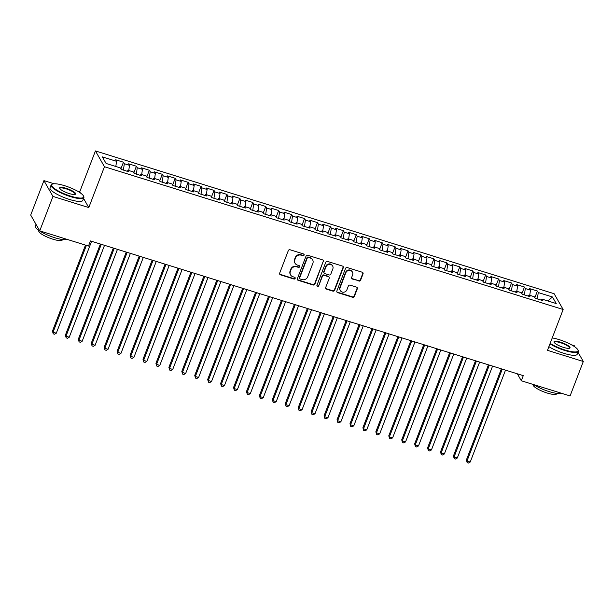 <?xml version="1.0" encoding="UTF-8"?>
<svg xmlns="http://www.w3.org/2000/svg" width="614" height="614" viewBox="0 0 614 614"><rect width="100%" height="100%" fill="white"/><g stroke="black" fill="none" stroke-linecap="round" stroke-linejoin="round"><path stroke-width="0.92" d="M304.107 255.117A0.967 0.906 150.3 0 0 303.554 253.966L290.061 249.768A1.381 1.289 150.3 0 0 288.311 250.619L279.662 273.169A1.381 1.289 150.3 0 0 280.452 274.819L293.937 279.017A0.967 0.906 150.3 0 0 295.111 277.658A0.967 0.906 150.3 0 0 294.613 277.259L292.87 276.714A4.413 4.129 150.3 0 1 290.345 271.442L291.067 269.569A4.413 4.129 150.3 0 1 296.662 266.821L298.412 267.366A0.967 0.906 150.3 0 0 299.586 266.008A0.967 0.906 150.3 0 0 299.087 265.616L297.337 265.071A4.413 4.129 150.3 0 1 294.812 259.799L295.534 257.918A4.413 4.129 150.3 0 1 301.136 255.178L302.879 255.716A0.967 0.906 150.3 0 0 304.107 255.117M295.042 263.252L294.804 262.823A4.413 4.129 150.3 0 1 294.567 259.369L295.288 257.489A4.413 4.129 150.3 0 1 300.891 254.749L302.641 255.294A0.967 0.906 150.3 0 0 303.899 254.165M279.631 274.021A1.381 1.289 150.3 0 0 280.207 274.389L293.692 278.587A0.967 0.906 150.3 0 0 294.958 277.467M290.575 274.895L290.33 274.473A4.413 4.129 150.3 0 1 290.1 271.02L290.821 269.139A4.413 4.129 150.3 0 1 296.424 266.399L298.166 266.936A0.967 0.906 150.3 0 0 299.432 265.816M358.86 281.066A1.381 1.289 150.3 0 0 360.61 280.207L363.035 273.882A1.381 1.289 150.3 0 0 362.245 272.232L347.263 267.566A1.381 1.289 150.3 0 0 345.513 268.425L336.856 290.975A1.381 1.289 150.3 0 0 337.646 292.617L352.628 297.283A1.381 1.289 150.3 0 0 354.378 296.424L357.317 288.787A1.381 1.289 150.3 0 0 356.527 287.137L350.11 285.142A1.381 1.289 150.3 0 0 348.361 286.001L346.91 289.785A3.692 3.454 150.3 0 1 340.309 290.56A3.692 3.454 150.3 0 1 340.118 287.674L345.812 272.831A3.692 3.454 150.3 0 1 352.413 272.056A3.692 3.454 150.3 0 1 352.605 274.949L351.653 277.421A1.381 1.289 150.3 0 0 352.444 279.063L358.614 280.636A1.381 1.289 150.3 0 0 360.364 279.777L362.79 273.453A1.381 1.289 150.3 0 0 362.82 272.601M523.266 375.653L90.458 240.941L88.493 246.045L39.733 230.864L52.957 196.411L88.784 207.57L104.457 166.732L563.145 309.502L547.473 350.333L583.3 361.485L570.076 395.938L521.309 380.757L523.266 375.653M323.547 261.587A1.381 1.289 150.3 0 0 322.757 259.945L307.775 255.278A1.381 1.289 150.3 0 0 306.025 256.138L297.376 278.679A1.381 1.289 150.3 0 0 298.158 280.329L313.14 284.988A1.381 1.289 150.3 0 0 314.89 284.136L323.302 261.165A1.381 1.289 150.3 0 0 323.332 260.313M327.523 261.426L342.505 266.085A1.381 1.289 150.3 0 1 343.295 267.735L334.638 290.276A1.381 1.289 150.3 0 1 332.888 291.136L326.471 289.14A1.381 1.289 150.3 0 1 325.689 287.49L329.196 278.349A1.381 1.289 150.3 0 0 328.406 276.699L324.154 275.379A1.381 1.289 150.3 0 0 322.404 276.239L318.75 285.756A0.967 0.906 150.3 0 1 317.024 285.955A0.967 0.906 150.3 0 1 316.97 285.203L325.773 262.278A1.381 1.289 150.3 0 1 327.523 261.426M104.457 166.732L95.431 150.937L554.112 293.699L563.145 309.502M120.897 168.881L123.46 162.203L115.693 159.786L116.56 161.305L102.331 156.877L106.092 163.454L120.321 167.883L121.188 169.395L128.948 171.813L128.08 170.293L133.253 171.905L134.121 173.424L141.888 175.834L141.02 174.322L146.193 175.934L147.061 177.446L154.82 179.864L153.953 178.344L159.126 179.956L159.993 181.475L167.752 183.893L166.885 182.373L172.066 183.985L172.925 185.497L180.693 187.915L179.825 186.403L184.998 188.007L185.865 189.526L193.625 191.944L192.758 190.424L197.931 192.036L198.798 193.556L206.557 195.966L205.698 194.454L210.871 196.066L211.738 197.578L219.497 199.995L218.63 198.476L223.803 200.087L224.67 201.607L232.43 204.017L231.562 202.505L236.735 204.117L237.603 205.629L245.37 208.046L244.502 206.527L249.675 208.138L250.543 209.658L258.302 212.076L257.435 210.556L262.608 212.168L263.475 213.68L271.234 216.097L270.367 214.585L275.548 216.189L276.407 217.709L284.175 220.127L283.307 218.607L288.48 220.219L289.347 221.738L297.107 224.148L296.24 222.636L301.413 224.248L302.28 225.76L310.039 228.178L309.18 226.658L314.353 228.27L315.22 229.789L322.979 232.199L322.112 230.687L327.285 232.299L328.152 233.811L335.912 236.229L335.044 234.717L340.217 236.321L341.085 237.841L348.852 240.258L347.984 238.739L353.157 240.35L354.025 241.862L361.784 244.28L360.917 242.768L366.09 244.372L366.957 245.892L374.717 248.309L373.849 246.79L379.03 248.401L379.889 249.921L387.657 252.331L386.789 250.819L391.962 252.431L392.83 253.943L400.589 256.36L399.722 254.841L404.895 256.452L405.762 257.972L413.521 260.382L412.662 258.87L417.835 260.482L418.702 261.994L426.461 264.411L425.594 262.899L430.767 264.504L431.634 266.023L439.394 268.441L438.526 266.921L443.699 268.533L444.567 270.045L452.334 272.462L451.467 270.951L456.639 272.562L457.507 274.074L465.266 276.492L464.399 274.972L469.572 276.584L470.439 278.104L478.199 280.514L477.331 279.002L482.512 280.613L483.371 282.125L491.139 284.543L490.271 283.023L495.444 284.635L496.312 286.155L504.071 288.572L503.204 287.053L508.377 288.664L509.244 290.176L517.003 292.594L516.136 291.082L521.317 292.686L522.184 294.206L529.943 296.623L529.076 295.104L534.249 296.716L535.116 298.227L542.876 300.645L542.009 299.133L541.164 300.116M123.46 162.203L124.327 163.715L129.5 165.327L128.748 170.5M133.829 172.91L136.392 166.225L128.633 163.815L129.5 165.327M136.392 166.225L137.26 167.745L142.433 169.357L141.688 174.529M146.761 176.932L149.325 170.255L141.565 167.837L142.433 169.357M149.325 170.255L150.192 171.774L155.365 173.378L154.621 178.559M159.701 180.961L162.265 174.284L154.505 171.866L155.365 173.378M162.265 174.284L163.132 175.796L168.305 177.408L167.561 182.581M172.634 184.983L175.197 178.306L167.438 175.888L168.305 177.408M175.197 178.306L176.064 179.825L181.237 181.437L180.493 186.61M185.574 189.012L188.137 182.335L180.37 179.917L181.237 181.437M188.137 182.335L188.997 183.847L194.177 185.459L193.425 190.632M198.506 193.042L201.07 186.357L193.31 183.947L194.177 185.459M201.07 186.357L201.937 187.876L207.11 189.488L206.365 194.661M211.439 197.063L214.002 190.386L206.243 187.968L207.11 189.488M214.002 190.386L214.869 191.898L220.042 193.51L219.298 198.683M224.379 201.093L226.942 194.408L219.175 191.998L220.042 193.51M226.942 194.408L227.809 195.927L232.982 197.539L232.23 202.712M237.311 205.114L239.874 198.437L232.115 196.019L232.982 197.539M239.874 198.437L240.742 199.957L245.915 201.561L245.17 206.741M250.243 209.144L252.807 202.466L245.047 200.049L245.915 201.561M252.807 202.466L253.674 203.978L258.847 205.59L258.103 210.763M263.183 213.165L265.747 206.488L257.987 204.071L258.847 205.59M265.747 206.488L266.614 208.008L271.787 209.62L271.043 214.793M276.116 217.195L278.679 210.518L270.92 208.1L271.787 209.62M278.679 210.518L279.547 212.03L284.719 213.641L283.975 218.814M289.056 221.224L291.619 214.539L283.852 212.129L284.719 213.641M291.619 214.539L292.479 216.059L297.66 217.671L296.907 222.844M301.988 225.246L304.552 218.569L296.792 216.151L297.66 217.671M304.552 218.569L305.419 220.081L310.592 221.692L309.847 226.865M314.921 229.275L317.484 222.598L309.725 220.18L310.592 221.692M317.484 222.598L318.351 224.11L323.524 225.722L322.78 230.895M327.861 233.297L330.424 226.62L322.657 224.202L323.524 225.722M330.424 226.62L331.291 228.139L336.464 229.743L335.712 234.924M340.793 237.326L343.356 230.649L335.597 228.231L336.464 229.743M343.356 230.649L344.224 232.161L349.397 233.773L348.652 238.946M353.725 241.348L356.289 234.671L348.529 232.253L349.397 233.773M356.289 234.671L357.156 236.19L362.329 237.802L361.585 242.975M366.665 245.377L369.229 238.7L361.469 236.283L362.329 237.802M369.229 238.7L370.096 240.212L375.269 241.824L374.525 246.997M379.598 249.407L382.161 242.722L374.402 240.312L375.269 241.824M382.161 242.722L383.029 244.242L388.202 245.853L387.457 251.026M392.53 253.428L395.101 246.751L387.334 244.334L388.202 245.853M395.101 246.751L395.961 248.263L401.142 249.875L400.389 255.056M405.47 257.458L408.034 250.781L400.274 248.363L401.142 249.875M408.034 250.781L408.901 252.293L414.074 253.904L413.329 259.077M418.403 261.48L420.966 254.802L413.207 252.385L414.074 253.904M420.966 254.802L421.833 256.322L427.006 257.926L426.262 263.107M431.343 265.509L433.906 258.832L426.139 256.414L427.006 257.926M433.906 258.832L434.773 260.344L439.946 261.955L439.194 267.128M444.275 269.531L446.839 262.853L439.079 260.443L439.946 261.955M446.839 262.853L447.706 264.373L452.879 265.985L452.134 271.158M457.207 273.56L459.771 266.883L452.011 264.465L452.879 265.985M459.771 266.883L460.638 268.395L465.811 270.007L465.067 275.179M470.147 277.589L472.711 270.904L464.951 268.495L465.811 270.007M472.711 270.904L473.578 272.424L478.751 274.036L478.007 279.209M483.08 281.611L485.643 274.934L477.884 272.516L478.751 274.036M485.643 274.934L486.511 276.453L491.684 278.058L490.939 283.238M496.012 285.64L498.583 278.963L490.816 276.546L491.684 278.058M498.583 278.963L499.443 280.475L504.624 282.087L503.871 287.26M508.952 289.662L511.516 282.985L503.756 280.567L504.624 282.087M511.516 282.985L512.383 284.505L517.556 286.109L516.811 291.289M521.885 293.692L524.448 287.014L516.689 284.597L517.556 286.109M524.448 287.014L525.315 288.526L530.488 290.138L529.744 295.311M534.825 297.713L537.388 291.036L529.621 288.626L530.488 290.138M537.388 291.036L538.255 292.556L552.477 296.984L556.238 303.562L542.009 299.133M529.076 295.104L528.224 296.086M538.255 292.556L537.334 298.918M552.477 296.984L547.803 300.937M516.136 291.082L515.292 292.064M525.315 288.526L524.394 294.897M503.204 287.053L502.352 288.035M512.383 284.505L511.462 290.867M490.271 283.023L489.419 284.006M499.443 280.475L498.53 286.845M477.331 279.002L476.487 279.984M486.511 276.453L485.59 282.816M464.399 274.972L463.547 275.955M473.578 272.424L472.657 278.794M451.467 270.951L450.615 271.933M460.638 268.395L459.725 274.765M438.526 266.921L437.682 267.904M447.706 264.373L446.785 270.736M425.594 262.899L424.742 263.874M434.773 260.344L433.852 266.714M412.662 258.87L411.81 259.852M421.833 256.322L420.912 262.685M399.722 254.841L398.877 255.823M408.901 252.293L407.98 258.663M386.789 250.819L385.937 251.801M395.961 248.263L395.048 254.633M373.849 246.79L373.005 247.772M383.029 244.242L382.108 250.612M360.917 242.768L360.065 243.75M370.096 240.212L369.175 246.582M347.984 238.739L347.133 239.721M357.156 236.19L356.243 242.553M335.044 234.717L334.2 235.692M344.224 232.161L343.303 238.531M322.112 230.687L321.26 231.67M331.291 228.139L330.37 234.502M309.18 226.658L308.328 227.641M318.351 224.11L317.43 230.48M296.24 222.636L295.395 223.619M305.419 220.081L304.498 226.451M283.307 218.607L282.455 219.589M292.479 216.059L291.566 222.422M270.367 214.585L269.523 215.568M279.547 212.03L278.626 218.4M257.435 210.556L256.583 211.538M266.614 208.008L265.693 214.37M244.502 206.527L243.651 207.509M253.674 203.978L252.761 210.349M231.562 202.505L230.718 203.487M240.742 199.957L239.821 206.319M218.63 198.476L217.778 199.458M227.809 195.927L226.888 202.298M205.698 194.454L204.846 195.436M214.869 191.898L213.948 198.268M192.758 190.424L191.913 191.407M201.937 187.876L201.016 194.239M179.825 186.403L178.973 187.385M188.997 183.847L188.084 190.217M166.885 182.373L166.041 183.356M176.064 179.825L175.143 186.188M153.953 178.344L153.101 179.326M163.132 175.796L162.211 182.166M141.02 174.322L140.169 175.305M150.192 171.774L149.279 178.137M128.08 170.293L127.236 171.275M137.26 167.745L136.339 174.115M124.327 163.715L123.406 170.086M517.333 373.811L521.309 380.757M583.3 361.485L577.997 352.198M575.034 347.017L574.267 345.682L571.527 344.83M54.078 183.778L43.924 180.616L52.957 196.411M43.924 180.616L30.7 215.069L39.733 230.864M80.465 193.011L79.759 191.768L77.141 190.954M79.759 191.768L95.431 150.937M116.56 161.305L115.816 166.478M88.784 207.57L83.565 198.437M297.345 279.531A1.381 1.289 150.3 0 0 297.92 279.9L312.902 284.566A1.381 1.289 150.3 0 0 314.652 283.706L323.302 261.165M308.497 257.466A0.967 0.906 150.3 0 0 307.276 258.064L299.678 277.858A0.967 0.906 150.3 0 0 300.231 279.009L302.073 279.585A4.413 4.129 150.3 0 0 307.675 276.837L312.864 263.314A4.413 4.129 150.3 0 0 310.339 258.041L308.259 257.043A0.967 0.906 150.3 0 0 307.031 257.642L307.276 258.064M299.732 278.61L299.486 278.188A0.967 0.906 150.3 0 1 299.432 277.428L307.031 257.642M312.633 259.86L312.388 259.43A4.413 4.129 150.3 0 0 310.101 257.611L310.339 258.041M308.259 257.043L310.101 257.611M325.658 288.35A1.381 1.289 150.3 0 0 326.234 288.71L332.642 290.714A1.381 1.289 150.3 0 0 334.392 289.854L343.049 267.305A1.381 1.289 150.3 0 0 343.072 266.453M329.119 277.275L328.881 276.845A1.381 1.289 150.3 0 0 328.16 276.277L323.908 274.949A1.381 1.289 150.3 0 0 322.158 275.809L318.75 285.756M316.931 285.725A0.967 0.906 150.3 0 0 318.505 285.326M332.834 268.863A3.692 3.454 150.3 0 0 329.204 264.319A3.692 3.454 150.3 0 0 326.042 266.752L324.038 271.979A1.381 1.289 150.3 0 0 324.829 273.629L329.081 274.949A1.381 1.289 150.3 0 0 330.831 274.09L332.834 268.863M332.642 265.977L332.397 265.547A3.692 3.454 150.3 0 0 325.804 266.322L326.042 266.752M324.108 273.053L323.87 272.631A1.381 1.289 150.3 0 1 323.793 271.549L325.804 266.322M351.63 278.272A1.381 1.289 150.3 0 0 352.198 278.641L358.614 280.636M352.413 272.056L352.167 271.634A3.692 3.454 150.3 0 0 345.567 272.401L345.812 272.831M340.309 290.56L340.064 290.13A3.692 3.454 150.3 0 1 339.872 287.245L345.567 272.401M336.833 291.827A1.381 1.289 150.3 0 0 337.401 292.195L352.39 296.854A1.381 1.289 150.3 0 0 354.14 296.002L357.072 288.357A1.381 1.289 150.3 0 0 357.095 287.505M85.476 245.109L52.459 331.123L53.073 332.189L56.304 333.195L91.586 241.294M86.39 245.393L53.073 332.189L53.226 333.832L52.459 331.123M56.304 333.195L54.516 334.231L53.226 333.832M100.374 244.027L65.399 335.144L66.005 336.211L69.244 337.224L104.518 245.316M101.287 244.311L66.005 336.211L66.159 337.853L65.399 335.144M69.244 337.224L67.448 338.26L66.159 337.853M113.306 248.056L78.331 339.174L78.945 340.24L82.176 341.246L117.451 249.345M114.219 248.34L78.945 340.24L79.091 341.883L78.331 339.174M82.176 341.246L80.388 342.282L79.091 341.883M70.625 196.127A17.138 3.945 21 0 0 83.519 196.012A17.138 3.945 21 0 0 64.67 185.712A17.138 3.945 21 0 0 52.436 184.085A17.138 3.945 21 0 0 70.625 196.127M83.519 196.012L83.765 196.526A17.553 4.045 -159 0 1 83.888 197.593A17.553 4.045 -159 0 1 70.549 196.641A17.553 4.045 -159 0 1 51.108 185.014A17.553 4.045 -159 0 1 51.914 184.3L52.436 184.085M69.136 193.525A8.565 1.972 -159 0 1 59.704 188.375A8.565 1.972 -159 0 1 66.159 188.314A8.565 1.972 -159 0 1 75.246 194.339A8.565 1.972 -159 0 1 69.136 193.525M74.946 194.431A8.143 1.873 21 0 0 75.1 194.224A8.143 1.873 21 0 0 66.082 188.828A8.143 1.873 21 0 0 59.896 188.383A8.143 1.873 21 0 0 59.873 188.644M67.233 239.429A17.553 4.045 -159 0 1 54.776 237.725A17.553 4.045 -159 0 1 35.336 226.098L36.003 224.348M62.521 239.537L62.398 239.859A12.641 2.909 -159 0 1 52.796 239.168A12.641 2.909 -159 0 1 38.797 230.795L38.92 230.48M83.888 197.593L82.813 200.402A17.553 4.045 -159 0 1 69.474 199.45A17.553 4.045 -159 0 1 50.033 187.815L51.108 185.014M550.152 343.349A17.138 3.945 21 0 0 565.01 350.011A17.138 3.945 21 0 0 577.904 349.896A17.138 3.945 21 0 0 559.055 339.588A17.138 3.945 21 0 0 552.232 337.93M577.904 349.896L578.15 350.402A17.553 4.045 -159 0 1 578.273 351.477A17.553 4.045 -159 0 1 564.934 350.517A17.553 4.045 -159 0 1 549.96 343.848M563.522 347.401A8.565 1.972 -159 0 1 554.089 342.251A8.565 1.972 -159 0 1 560.544 342.19A8.565 1.972 -159 0 1 569.631 348.215A8.565 1.972 -159 0 1 563.522 347.401M569.331 348.307A8.143 1.873 21 0 0 569.485 348.1A8.143 1.873 21 0 0 560.467 342.704A8.143 1.873 21 0 0 554.281 342.259A8.143 1.873 21 0 0 554.258 342.52M561.618 393.305A17.553 4.045 -159 0 1 549.162 391.609A17.553 4.045 -159 0 1 533.673 384.61M556.906 393.421L556.783 393.735A12.641 2.909 -159 0 1 547.181 393.044A12.641 2.909 -159 0 1 533.182 384.671L533.259 384.479M578.273 351.477L577.198 354.278A17.553 4.045 -159 0 1 563.859 353.326A17.553 4.045 -159 0 1 548.878 346.657M126.246 252.078L91.271 343.195L91.877 344.27L95.109 345.275L130.391 253.375M127.159 252.362L91.877 344.27L92.031 345.905L91.271 343.195M95.109 345.275L93.32 346.311L92.031 345.905M139.178 256.107L104.203 347.225L104.81 348.291L108.049 349.297L143.323 257.396M140.092 256.391L104.81 348.291L104.963 349.934L104.203 347.225M108.049 349.297L106.26 350.333L104.963 349.934M152.118 260.136L117.136 351.254L117.75 352.321L120.981 353.326L156.263 261.426M153.024 260.42L117.75 352.321L117.896 353.956L117.136 351.254M120.981 353.326L119.193 354.362L117.896 353.956M165.051 264.158L130.076 355.276L130.682 356.343L133.921 357.348L169.195 265.448M165.964 264.442L130.682 356.343L130.836 357.985L130.076 355.276M133.921 357.348L132.125 358.384L130.836 357.985M177.983 268.188L143.008 359.305L143.622 360.372L146.853 361.377L182.128 269.477M178.897 268.471L143.622 360.372L143.768 362.014L143.008 359.305M146.853 361.377L145.065 362.413L143.768 362.014M190.923 272.209L155.941 363.327L156.555 364.394L159.786 365.407L195.068 273.499M191.829 272.493L156.555 364.394L156.708 366.036L155.941 363.327M159.786 365.407L157.998 366.443L156.708 366.036M203.856 276.239L168.881 367.356L169.487 368.423L172.726 369.428L208 277.528M204.769 276.523L169.487 368.423L169.641 370.065L168.881 367.356M172.726 369.428L170.93 370.465L169.641 370.065M216.788 280.26L181.813 371.378L182.427 372.452L185.658 373.458L220.933 281.557M217.701 280.544L182.427 372.452L182.573 374.087L181.813 371.378M185.658 373.458L183.87 374.494L182.573 374.087M229.728 284.29L194.753 375.407L195.359 376.474L198.591 377.48L233.873 285.579M230.634 284.574L195.359 376.474L195.513 378.117L194.753 375.407M198.591 377.48L196.802 378.516L195.513 378.117M242.66 288.319L207.686 379.437L208.292 380.503L211.531 381.509L246.805 289.608M243.574 288.603L208.292 380.503L208.445 382.138L207.686 379.437M211.531 381.509L209.742 382.545L208.445 382.138M255.601 292.341L220.618 383.458L221.232 384.525L224.463 385.531L259.745 293.63M256.506 292.625L221.232 384.525L221.378 386.168L220.618 383.458M224.463 385.531L222.675 386.567L221.378 386.168M268.533 296.37L233.558 387.488L234.164 388.555L237.403 389.56L272.677 297.66M269.446 296.654L234.164 388.555L234.318 390.197L233.558 387.488M237.403 389.56L235.607 390.596L234.318 390.197M281.465 300.392L246.49 391.509L247.104 392.576L250.335 393.589L285.61 301.681M282.379 300.676L247.104 392.576L247.25 394.219L246.49 391.509M250.335 393.589L248.547 394.625L247.25 394.219M294.405 304.421L259.423 395.539L260.037 396.606L263.268 397.611L298.55 305.711M295.311 304.705L260.037 396.606L260.183 398.248L259.423 395.539M263.268 397.611L261.48 398.647L260.183 398.248M307.338 308.443L272.363 399.56L272.969 400.635L276.208 401.64L311.482 309.74M308.251 308.727L272.969 400.635L273.123 402.27L272.363 399.56M276.208 401.64L274.412 402.677L273.123 402.27M320.27 312.472L285.295 403.59L285.909 404.657L289.14 405.662L324.415 313.762M321.183 312.756L285.909 404.657L286.055 406.299L285.295 403.59M289.14 405.662L287.352 406.698L286.055 406.299M333.21 316.502L298.235 407.619L298.841 408.686L302.073 409.691L337.355 317.791M334.116 316.786L298.841 408.686L298.995 410.321L298.235 407.619M302.073 409.691L300.284 410.728L298.995 410.321M346.142 320.523L311.168 411.641L311.774 412.708L315.013 413.713L350.287 321.813M347.056 320.807L311.774 412.708L311.927 414.35L311.168 411.641M315.013 413.713L313.224 414.757L311.927 414.35M359.083 324.553L324.1 415.67L324.714 416.737L327.945 417.743L363.227 325.842M359.988 324.837L324.714 416.737L324.86 418.38L324.1 415.67M327.945 417.743L326.157 418.779L324.86 418.38M372.015 328.574L337.04 419.692L337.646 420.759L340.877 421.772L376.159 329.864M372.928 328.858L337.646 420.759L337.8 422.401L337.04 419.692M340.877 421.772L339.089 422.808L337.8 422.401M384.947 332.604L349.972 423.721L350.586 424.788L353.817 425.794L389.092 333.893M385.861 332.888L350.586 424.788L350.732 426.431L349.972 423.721M353.817 425.794L352.029 426.83L350.732 426.431M397.887 336.625L362.905 427.751L363.519 428.818L366.75 429.823L402.032 337.923M398.793 336.909L363.519 428.818L363.665 430.452L362.905 427.751M366.75 429.823L364.962 430.859L363.665 430.452M410.82 340.655L375.845 431.772L376.451 432.839L379.69 433.845L414.964 341.944M411.733 340.939L376.451 432.839L376.605 434.482L375.845 431.772M379.69 433.845L377.894 434.881L376.605 434.482M423.752 344.684L388.777 435.802L389.391 436.869L392.622 437.874L427.897 345.974M424.665 344.968L389.391 436.869L389.537 438.511L388.777 435.802M392.622 437.874L390.834 438.91L389.537 438.511M436.692 348.706L401.717 439.824L402.324 440.89L405.555 441.896L440.837 349.995M437.598 348.99L402.324 440.89L402.477 442.533L401.717 439.824M405.555 441.896L403.766 442.94L402.477 442.533M449.625 352.735L414.65 443.853L415.256 444.92L418.495 445.925L453.769 354.025M450.538 353.019L415.256 444.92L415.409 446.562L414.65 443.853M418.495 445.925L416.706 446.961L415.409 446.562M462.565 356.757L427.582 447.875L428.196 448.941L431.427 449.955L466.709 358.046M463.47 357.041L428.196 448.941L428.342 450.584L427.582 447.875M431.427 449.955L429.639 450.991L428.342 450.584M475.497 360.786L440.522 451.904L441.128 452.971L444.359 453.976L479.641 362.076M476.41 361.07L441.128 452.971L441.282 454.613L440.522 451.904M444.359 453.976L442.571 455.012L441.282 454.613M488.429 364.816L453.454 455.933L454.068 457L457.3 458.006L492.574 366.105M489.343 365.092L454.068 457L454.214 458.635L453.454 455.933M457.3 458.006L455.511 459.042L454.214 458.635M501.369 368.837L466.387 459.955L467.001 461.022L470.232 462.027L505.514 370.127M502.275 369.121L467.001 461.022L467.147 462.664L466.387 459.955M470.232 462.027L468.444 463.063L467.147 462.664M300.891 254.749L301.136 255.178M295.288 257.489L295.534 257.918M294.567 259.369L294.812 259.799M298.166 266.936L298.412 267.366M296.424 266.399L296.662 266.821M290.821 269.139L291.067 269.569M290.1 271.02L290.345 271.442M293.692 278.587L293.937 279.017M280.207 274.389L280.452 274.819M302.641 255.294L302.879 255.716M314.652 283.706L314.89 284.136M312.902 284.566L313.14 284.988M297.92 279.9L298.158 280.329M299.432 277.428L299.678 277.858M343.049 267.305L343.295 267.735M334.392 289.854L334.638 290.276M332.642 290.714L332.888 291.136M326.234 288.71L326.471 289.14M328.16 276.277L328.406 276.699M323.908 274.949L324.154 275.379M322.158 275.809L322.404 276.239M323.793 271.549L324.038 271.979M352.198 278.641L352.444 279.063M339.872 287.245L340.118 287.674M357.072 288.357L357.317 288.787M354.14 296.002L354.378 296.424M352.39 296.854L352.628 297.283M337.401 292.195L337.646 292.617M362.79 273.453L363.035 273.882M360.364 279.777L360.61 280.207"/></g></svg>
